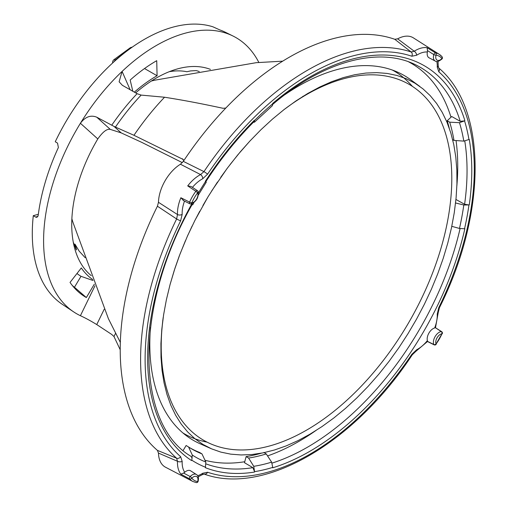 <?xml version="1.0" encoding="UTF-8"?>
<svg xmlns="http://www.w3.org/2000/svg" width="508" height="508" viewBox="0 0 508 508"><rect width="100%" height="100%" fill="white"/><g stroke="black" fill="none" stroke-linecap="round" stroke-linejoin="round"><path stroke-width="0.76" d="M283.343 110.134A205.48 118.631 -60 0 1 292.551 103.448A205.48 118.631 -60 0 1 402.025 80.823A205.48 118.631 -60 0 1 360.21 387.274A205.48 118.631 -60 0 1 161.881 329.781A205.48 118.631 -60 0 1 163.214 317.348M456.87 185.738A224.784 129.781 120 0 0 456.051 140.551M450.996 117.215A224.784 129.781 120 0 0 411.175 63.265A224.784 129.781 120 0 0 408.711 61.906M204.991 460.254A224.784 129.781 120 0 0 244.754 461.734M267.564 455.917A224.784 129.781 120 0 0 316.395 430.168M182.842 432.892C189.922 437.286 198.012 440.373 207.093 442.138M412.464 86.424C406.006 79.146 399.294 73.685 392.328 70.04M230.067 164.567L240.513 151.606L249.86 141.091L260.979 129.692L272.409 119.164L284.074 109.569L295.897 100.978L307.81 93.44L319.729 87.014L331.578 81.724L343.281 77.622L354.762 74.727L365.944 73.057L376.758 72.625L387.134 73.431L396.996 75.47L406.292 78.734L414.953 83.198L422.929 88.83L430.168 95.599L436.613 103.454L442.239 112.357L446.996 122.237L450.856 133.039L453.796 144.685L455.797 157.105L456.851 170.218L456.94 183.934L456.07 198.171L454.247 212.833L451.479 227.825L447.789 243.053L443.198 258.413L437.731 273.806L431.438 289.135L424.345 304.305L416.503 319.202L407.962 333.75L398.786 347.84L389.02 361.385L378.739 374.294L368.002 386.493L356.883 397.891L345.453 408.419L333.788 418.014L321.958 426.606L310.045 434.137L298.126 440.569L286.277 445.853L274.574 449.961L263.1 452.857L251.911 454.527L241.103 454.958L230.727 454.152L220.866 452.114L211.569 448.85L202.908 444.386L194.932 438.753L187.693 431.984L181.242 424.123L175.622 415.226L170.866 405.346L167.005 394.545L164.059 382.899L162.058 370.478L161.011 357.365L160.922 343.649L161.792 329.413L163.614 314.75L166.383 299.758L170.072 284.531L174.263 270.389L179.851 254.489M211.595 191.052L227.139 168.415L237.865 154.769L249.86 141.091L260.979 129.692L272.409 119.164L284.074 109.569L295.897 100.978L307.81 93.44L319.729 87.014L331.578 81.724L343.281 77.622L354.762 74.727L365.944 73.057L376.758 72.625L387.134 73.431L396.996 75.47L406.292 78.734L414.953 83.198L422.929 88.83L430.168 95.599L436.613 103.454L442.239 112.357L446.996 122.237L450.856 133.039L453.796 144.685L455.797 157.105L456.851 170.218L456.94 183.934L456.07 198.171L454.247 212.833L451.479 227.825L447.789 243.053L443.198 258.413L437.731 273.806L431.438 289.135L424.345 304.305L416.503 319.202L407.962 333.75L398.786 347.84L389.02 361.385L378.739 374.294L368.002 386.493L356.883 397.891L345.453 408.419L333.788 418.014L321.958 426.606L310.045 434.137L298.126 440.569L286.277 445.853L274.574 449.961L263.1 452.857L251.911 454.527L241.103 454.958L230.727 454.152L220.866 452.114L211.569 448.85L202.908 444.386L194.932 438.753L187.693 431.984L181.242 424.123L175.622 415.226L170.866 405.346L167.005 394.545L164.059 382.899L162.058 370.478L161.011 357.365L160.922 343.649L161.792 329.413L163.614 314.75L166.383 299.758L170.072 284.531L174.949 268.294L179.21 256.14L185.452 240.627M120.332 342.392L108.414 318.707L73.495 223.844A92.075 53.162 -60 0 1 71.876 218.713M151.359 81.039A92.075 53.162 -60 0 1 156.61 79.87L256.229 62.681L282.702 61.163M220.701 177.343L227.838 167.513M180.124 253.778L187.611 235.699L195.028 220.193L207.975 196.888L217.532 181.972M202.927 205.511L208.191 196.545M194.799 220.662L199.733 211.252M187.242 236.557L192.138 226.009M150.463 327.45A210.687 121.641 120 0 0 200.158 443.801L210.89 448.551M419.849 86.455L410.439 79.585A210.687 121.641 120 0 0 284.823 94.723M189.497 447.58A218.885 126.371 -60 0 0 199.574 452.438L201.974 453.898L205.835 462.039L205.384 467.69A229.203 132.334 120 0 0 254.451 472.072L254.552 471.672M190.951 456.311L192.068 457.943L191.808 460.172L192.297 455.06L188.589 446.996L186.131 445.503L183.153 450.444M252.882 467.665L254.552 471.653L253.752 466.319L248.609 458.064L246.126 456.59L244.494 462.712L252.882 467.665A225.831 130.385 120 0 1 206.311 464.001M263.862 452.444L266.268 453.936L271.621 462.14L272.739 467.398A228.74 132.067 120 0 1 254.559 471.653M455.511 202.965L463.804 205.01L468.954 204.934A228.74 132.067 120 0 1 464.553 228.784L459.473 228.448L451.783 226.327M468.954 204.934L464.598 204.292A225.831 130.385 120 0 0 464.795 141.135M455.936 199.46L464.598 204.292M468.967 204.934L469.284 204.813A229.203 132.334 120 0 0 469.284 139.402L463.804 141.122L453.974 140.398L452.609 139.668M460.229 121.323L451.745 116.523L447.18 120.752L449.694 122.174L459.473 122.688L464.553 120.879L460.229 121.323A225.831 130.385 120 0 0 418.871 66.516C382.067 45.479 324.701 59.785 272.472 104.616M434.67 327.971A8.433 4.87 120 0 0 427.38 340.595L427.495 341.376L433.788 344.475A8.134 4.699 -60 0 1 435.083 336.626A8.134 4.699 -60 0 1 441.236 331.578L435.4 327.685L434.67 327.971A27.762 16.027 120 0 0 437.236 314.109L438.779 307.651A3.372 0.318 26.2 0 0 439.42 307.759C486.918 213.239 487.356 108.744 438.626 67.882L438.226 65.869A3.372 1.848 2.4 0 1 437.236 67.107A27.762 16.027 120 0 0 436.823 61.443M438.779 307.651A232.766 134.391 120 0 0 438.779 71.787L437.236 67.107M427.38 52A8.433 4.87 120 0 0 429.038 57.791L435.185 60.998A8.134 4.699 -60 0 1 433.788 54.585A1.689 0.552 15.8 0 0 436.048 55.112A1.689 1.346 -79.8 0 0 435.553 52.915A1.689 0.902 121.7 0 0 433.788 54.585L427.495 50.597L427.38 52A27.762 16.027 120 0 0 416.662 55.226L411.836 56.229A3.372 2.737 -71.4 0 0 411.163 51.994A236.125 136.328 120 0 0 203.956 171.621L200.565 174.581L180.448 164.23A32.042 18.498 120 0 0 158.471 202.305L177.489 214.547L176.625 218.961A236.125 136.328 120 0 0 176.625 458.222L177.489 461.277L158.471 453.085L157.417 450.38A238.76 137.846 -60 0 1 157.417 206.223L176.625 218.961A3.372 0.318 -153.8 0 0 180.632 220.828A232.766 134.391 120 0 0 180.632 456.692L182.169 461.372A3.372 1.848 -177.6 0 1 177.489 461.277A31.134 17.977 120 0 0 180.873 474.174L183.585 473.069L190.183 476.523A8.134 4.699 -60 0 1 196.437 474.523L190.583 470.802A8.433 4.87 120 0 0 184.741 472.269L183.585 473.069M411.836 56.229A232.766 134.391 120 0 0 207.575 174.161L202.749 178.721A3.372 2.038 -117.5 0 0 200.565 174.581A31.134 17.977 120 0 0 187.706 185.909L191.046 186.461L197.402 190.64A1.689 0.94 123.4 0 0 195.866 191.3L187.706 185.909M184.512 201.117A27.762 16.027 120 0 0 182.169 214.37L180.632 220.828M197.637 475.723A27.762 16.027 120 0 0 202.749 473.253L207.575 472.243A3.372 2.737 108.6 0 1 204.114 474.066L204.114 474.066C263.868 495.84 354.146 443.211 412.255 354.819L415.83 351.365A3.372 2.038 62.5 0 0 416.662 349.752A27.762 16.027 120 0 0 427.38 340.595M207.575 472.243A232.766 134.391 120 0 0 411.836 354.317L416.662 349.752M464.566 228.784L464.864 228.714A229.203 132.334 120 0 1 272.669 467.817L272.739 467.411M253.327 122.333L254.54 122.13L272.428 105.651L272.675 103.422A229.203 132.334 120 0 1 464.864 120.599L464.56 120.879A228.74 132.067 120 0 1 468.96 139.649M180.632 456.692A3.372 2.737 131.4 0 1 176.625 458.222L157.417 450.38M202.749 473.253A3.372 1.848 57.6 0 1 202.171 474.72L204.114 474.066M411.836 354.317A3.372 0.318 33.8 0 1 412.255 354.819M442.309 333.75A1.689 1.689 0 0 0 441.693 331.68A1.689 1.01 123.5 0 0 441.236 331.578A1.689 1.257 82.7 0 1 441.954 333.775L436.048 343.999A1.689 1.257 157.3 0 1 433.788 344.475A1.689 1.01 116.5 0 0 434.105 344.824L427.482 341.509L415.83 351.365M441.693 331.68L435.4 327.685M437.236 314.109A3.372 2.038 -2.5 0 0 438.22 312.585L439.42 307.759M183.585 200.546L180.873 197.745L189.617 202.121A1.689 0.94 116.6 0 0 189.821 203.784L183.09 200.4M182.169 214.37A3.372 2.038 177.5 0 1 177.489 214.547A31.134 17.977 120 0 1 180.873 197.745M157.417 206.223L158.471 202.305M158.471 453.085A32.042 18.498 120 0 0 165.5 467.208L192.805 481.457A30.721 17.736 120 0 1 189.617 478.885A1.689 1.346 -40.2 0 0 191.764 478.219A1.689 0.552 -135.8 0 0 190.183 476.523A1.689 0.902 118.3 0 0 189.617 478.885L180.873 474.174M180.448 164.23L183.318 161.36A238.76 137.846 -60 0 1 394.767 39.281L397.637 38.843L414.236 51.219L411.163 51.994L394.767 39.281M427.495 50.597L427.101 47.701L435.553 52.915A30.721 17.736 120 0 1 439.369 54.394L442.049 56.737A1.689 1.346 139.8 0 1 441.954 58.515A1.689 0.552 44.2 0 1 441.966 59.004A1.689 1.689 0 0 0 442.049 56.737L442.049 56.737A1.689 1.346 139.8 0 0 441.801 56.521A30.721 17.736 120 0 0 439.369 54.394L413.379 37.865A32.042 18.498 120 0 0 397.637 38.843M409.296 62.122A225.381 130.124 -60 0 1 409.632 62.376M207.575 174.161A3.372 0.318 -146.2 0 0 203.956 171.621L183.318 161.36M120.212 349.771L113.989 336.531L111.722 334.448L96.749 324.568C90.703 320.865 85.255 317.913 80.416 315.716A159.398 92.031 -60 0 1 73.711 311.918A159.398 92.031 -60 0 1 80.416 123.26C85.261 116.796 90.71 114.77 96.749 117.189L110.299 129.394L121.222 132.899L113.989 126.384L115.437 127.083A163.328 94.297 -60 0 1 141.148 95.098L164.541 97.231C185.21 100.495 200.952 103.569 223.05 108.293L225.8 108.071M115.545 333.331L113.989 336.531M183.331 159.525L133.953 135.287L115.437 127.083M182.334 162.636L141.878 142.424L121.222 132.899M141.148 95.098L137.084 93.694L122.377 85.312L119.12 81.788L122.079 71.431A159.398 92.031 -60 0 1 156.305 45.523A159.398 92.031 -60 0 1 232.994 36.017A159.398 92.031 -60 0 1 258.851 62.446M438.779 71.787A3.372 2.737 -48.6 0 0 438.626 67.882M192.297 204.578L191.579 204.305A229.203 132.334 120 0 0 191.579 460.572L191.808 460.191A228.74 132.067 120 0 0 205.594 467.277M91.313 275.685A119.609 69.056 120 0 1 74.352 247.117A119.609 69.056 120 0 1 71.73 224.504A119.609 69.056 120 0 1 97.809 138.919C102.819 131.794 106.985 128.619 110.299 129.394M94.336 284.175L86.341 297.555A140.538 81.14 -60 0 1 77.826 291.376A140.538 81.14 -60 0 1 70.034 282.429L81.299 267.951A121.857 70.352 120 0 0 92.653 279.483M86.341 297.555L74.46 287.249L80.994 276.314L93.015 280.511M73.711 311.918L62.243 304.279A158.515 91.523 -60 0 1 33.293 215.659L38.329 214.312M74.339 245.294A20.237 11.684 120 0 0 74.955 244.107L79.14 251.098L85.185 257.702M72.276 285.445L73.825 286.842A137.566 79.426 120 0 0 74.46 287.249M80.994 276.314A124.828 72.073 -60 0 1 76.975 273.514M33.293 215.659L35.56 217.068L36.925 217.341L38.17 215.538A158.871 91.726 -60 0 1 58.376 147.536L57.537 143.116L55.258 141.751A158.515 91.523 -60 0 1 144.38 39.364A158.515 91.523 -60 0 1 212.877 26.791L219.704 29.87A158.871 91.726 -60 0 1 225.59 32.353L232.994 36.017M210.42 69.38A119.609 69.056 120 0 0 177.203 68.98A119.609 69.056 120 0 0 135.661 92.888M73.273 242.189L76.435 249.93M76.041 249.384C76.587 250.355 76.587 249.853 76.041 247.872L74.955 244.107M169.202 71.711A107.252 61.919 -60 0 1 186.925 71.736L190.576 70.917L196.196 70.593A112.224 64.795 -60 0 1 199.25 71.558M254.54 122.13L254.406 121.26M198.425 192.945A228.74 132.067 120 0 1 205.594 181.413L205.835 181.966M196.177 482.6A1.689 1.689 0 0 0 198.101 481.4A1.689 0.552 -164.2 0 1 197.669 481.628A29.039 16.764 120 0 1 191.764 478.219A6.452 3.721 -60 0 1 196.647 476.587A6.452 3.721 -60 0 1 197.669 481.628A1.689 1.346 100.2 0 1 196.177 482.6L192.805 481.457M416.662 55.226A3.372 1.848 -122.4 0 0 414.236 51.219A31.134 17.977 120 0 1 427.101 47.701M134.353 92.138A121.857 70.352 120 0 1 157.08 75.736L144.513 68.542M201.974 453.898A218.942 126.409 -60 0 1 190.703 448.329A218.942 126.409 -60 0 1 188.589 446.996M114.052 61.703A3.372 2.013 120.4 0 1 115.449 59.925L115.805 60.135M157.08 75.736L156.731 60.681A140.538 81.14 -60 0 0 130.175 80.048L132.823 91.269M190.183 203.829A1.689 1.257 -97.3 0 0 190.786 203.943A1.689 1.257 -97.3 0 0 191.764 202.965A29.039 16.764 120 0 1 197.669 192.735A6.452 3.721 -60 0 1 196.647 198.958A6.452 3.721 -60 0 1 191.764 202.965L189.617 202.121A30.721 17.736 120 0 1 195.866 191.3L197.669 192.735A1.689 1.257 -22.7 0 0 198.031 191.395A1.689 1.689 0 0 0 197.402 190.64A1.689 0.94 123.4 0 1 197.631 190.932M96.749 117.189L113.989 126.384M261.474 453.161A218.885 126.371 -60 0 1 246.126 456.59M266.268 453.936A218.942 126.409 -60 0 1 248.609 458.064M182.48 158.763L183.744 160.719M449.694 122.174A218.942 126.409 -60 0 1 453.974 140.398M447.18 120.752A218.885 126.371 -60 0 1 449.301 128.41M192.297 455.06A224.066 129.369 120 0 0 205.835 462.039M253.752 466.319A224.066 129.369 120 0 0 271.621 462.14M459.473 228.448A224.066 129.369 120 0 0 463.804 205.01M463.804 141.122A224.066 129.369 120 0 0 459.473 122.688M202.749 178.721A27.762 16.027 120 0 0 192.443 187.376M182.169 461.372A27.762 16.027 120 0 0 184.741 472.269M192.322 203.511A228.74 132.067 120 0 0 191.814 204.426M205.588 181.407L205.384 181.242A229.203 132.334 120 0 1 254.451 120.206L254.533 120.479M272.745 103.753A228.74 132.067 120 0 0 254.559 120.498M272.129 463.074A225.831 130.385 120 0 0 307.359 447.275A225.831 130.385 120 0 0 460.077 228.6M133.953 135.287C143.358 121.476 153.556 108.795 164.541 97.231M80.41 123.273L97.803 138.932M94.945 285.839L80.41 315.709M37.916 216.44L35.56 217.068M130.112 89.719L122.091 71.425C106.464 86.246 92.577 103.524 80.416 123.26M436.048 343.999A6.452 3.721 -60 0 1 437.077 337.776A6.452 3.721 -60 0 1 441.954 333.775A29.039 16.764 120 0 1 436.048 343.999M123.825 53.423A146.869 84.798 -60 0 0 115.449 59.925A3.372 1.499 -129.5 0 0 113.843 59.747A3.372 3.372 0 0 0 112.668 62.96M113.843 59.747L130.251 47.777A3.372 1.848 57.5 0 1 131.426 47.708M75.648 248.52A20.237 11.684 120 0 0 76.041 247.872M104.203 309.251L96.749 324.568M111.722 125.247A161.22 93.078 -60 0 1 137.084 93.694M441.954 58.515A6.452 3.721 -60 0 1 437.077 60.147A6.452 3.721 -60 0 1 436.048 55.112A29.039 16.764 120 0 1 441.954 58.515M161.881 329.781L162.846 319.907M411.175 63.265L409.004 62.014M302.609 96.59L303.346 96.139M192.138 204.565C134.385 305.41 135.109 423.621 191.014 456.355M206.318 182.124L198.393 194.939M194.031 202.489L192.716 204.845M435.508 327.603L438.22 312.585M189.821 203.784A1.689 1.689 0 0 0 190.786 203.943C196.482 201.657 198.901 197.472 198.031 191.395M132.067 47.25A3.372 3.372 0 0 0 130.258 47.777M254.438 121.228C236.601 139.027 220.402 159.182 205.835 181.686M435.185 60.998C436.493 62.224 438.76 61.557 441.966 59.004M438.061 61.347L438.226 65.869M198.171 476.841L202.171 474.72M198.101 481.4C198.888 477.761 198.33 475.469 196.437 474.523M434.105 344.824A1.689 1.689 0 0 0 436.207 344.322"/></g></svg>
